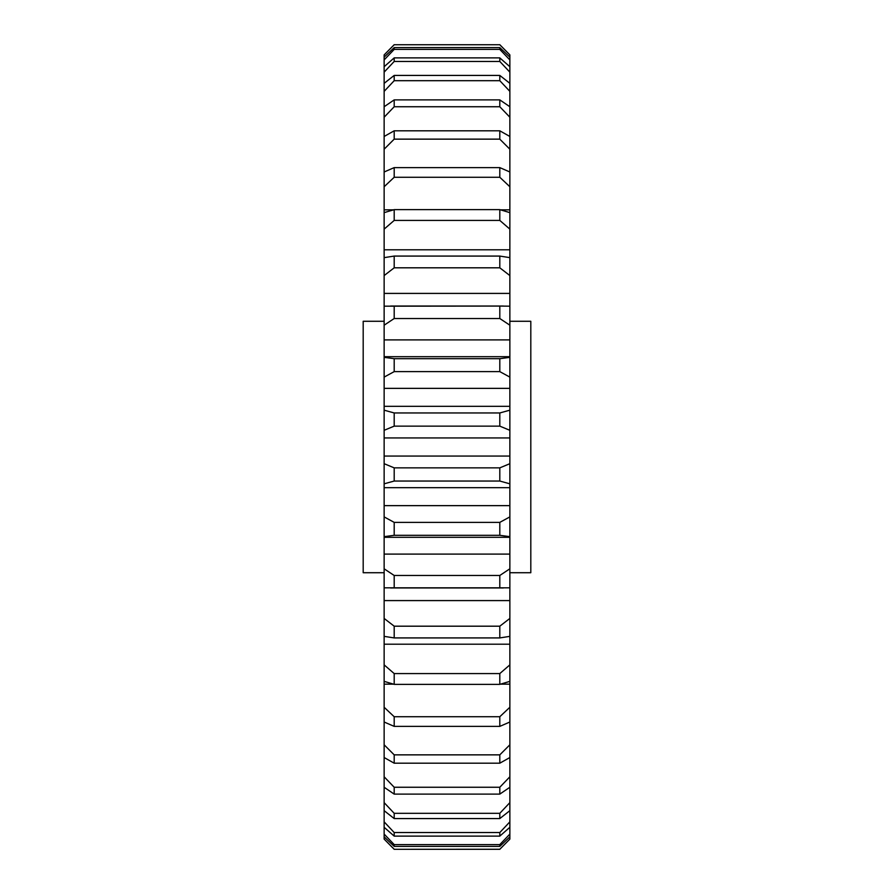<?xml version="1.0" encoding="UTF-8"?>
<svg xmlns="http://www.w3.org/2000/svg" width="894" height="894" viewBox="0 0 894 894"><rect width="100%" height="100%" fill="white"/><g stroke="black" fill="none" stroke-linecap="round" stroke-linejoin="round"><path stroke-width="1.34" d="M384.141 572.719L363.188 572.719L363.188 321.281L384.141 321.281M509.859 321.281L530.812 321.281L530.812 572.719L509.859 572.719M509.859 554.101L509.859 537.305L384.141 537.305L384.141 568.808L394.198 575.479L499.802 575.479L509.859 568.808L509.859 554.101L384.141 554.101M509.859 568.808L509.859 587.816L384.141 587.816L384.141 618.436L394.198 626.191L499.802 626.191L509.859 618.436L509.859 600.589L384.141 600.589M509.859 839.108L499.802 849.3L394.198 849.3L499.802 849.244L509.859 839.108L509.859 836.84L499.802 846.394L394.198 846.394L384.141 836.84L384.141 839.108L394.198 849.244M499.802 846.394L499.802 844.595L509.859 834.091L509.859 827.296L499.802 836.114L394.198 836.114L384.141 827.296L384.141 834.091L394.198 844.595L499.802 844.595M394.198 844.595L394.198 846.394M499.802 836.114L499.802 832.549L509.859 821.854L509.859 810.668L499.802 818.58L394.198 818.58L384.141 810.668L384.141 821.854L394.198 832.549L499.802 832.549M394.198 832.549L394.198 836.114M499.802 818.58L499.802 813.316L509.859 802.633L509.859 787.268L499.802 794.118L394.198 794.118L384.141 787.268L384.141 802.633L394.198 813.316L499.802 813.316M394.198 813.316L394.198 818.58M499.802 794.118L499.802 787.256L509.859 776.785L509.859 757.531L499.802 763.197L394.198 763.197L384.141 757.531L384.141 776.785L394.198 787.256L499.802 787.256M394.198 787.256L394.198 794.118M499.802 763.197L499.802 754.86L509.859 744.803L509.859 722.017L499.802 726.386L394.198 726.386L384.141 722.017L384.141 744.803L394.198 754.86L499.802 754.86M394.198 754.86L394.198 763.197M499.802 726.386L499.802 716.731L509.859 707.266L509.859 684.156L500.595 684.156M393.405 684.156L384.141 684.156L384.141 707.266L394.198 716.731L499.802 716.731M394.198 716.731L394.198 726.386M499.802 684.368L499.802 673.573L509.859 664.879L509.859 681.362L499.802 684.368L394.198 684.368L384.141 681.362L384.141 684.156M509.859 664.879L509.859 644.205L384.141 644.205L384.141 664.879L394.198 673.573L499.802 673.573M394.198 673.573L394.198 684.368M509.859 618.436L509.859 636.36L499.802 637.925L394.198 637.925L384.141 636.36L384.141 644.205M499.802 637.925L499.802 626.191M394.198 626.191L394.198 637.925M394.198 575.479L394.198 587.928L499.802 587.928L499.802 575.479M509.859 537.305L509.859 536.657L499.802 535.305L394.198 535.305L384.141 536.657L384.141 537.305M499.802 535.305L499.802 522.375L509.859 516.9L509.859 505.635L384.141 505.635L384.141 516.9L394.198 522.375L499.802 522.375M394.198 522.375L394.198 535.305M499.802 481.039L394.198 481.039L384.141 483.822L384.141 487.677L509.859 487.677L509.859 483.822L499.802 481.039L499.802 467.864L509.859 463.695L509.859 456.063L384.141 456.063L384.141 463.695L394.198 467.864L499.802 467.864M394.198 467.864L394.198 481.039M499.802 371.625L394.198 371.625L384.141 377.1L384.141 388.365L509.859 388.365L509.859 377.1L499.802 371.625L499.802 358.695L509.859 357.343L509.859 325.192L499.802 318.521L394.198 318.521L384.141 325.192L384.141 339.899L509.859 339.899M384.141 339.899L384.141 357.343L394.198 358.695L499.802 358.695M394.198 358.695L394.198 371.625M499.802 318.521L499.802 306.072L509.859 306.184L509.859 275.564L499.802 267.809L394.198 267.809L384.141 275.564L384.141 293.411L509.859 293.411M384.141 325.192L384.141 306.184L499.802 306.072M394.198 306.072L394.198 318.521M499.802 267.809L499.802 256.075L509.859 257.64L509.859 229.121L499.802 220.427L394.198 220.427L384.141 229.121L384.141 249.795L509.859 249.795M384.141 275.564L384.141 257.64L394.198 256.075L499.802 256.075M394.198 256.075L394.198 267.809M499.802 220.427L499.802 209.632L509.859 212.638L509.859 186.734L499.802 177.269L394.198 177.269L384.141 186.734L384.141 209.844L393.405 209.844M384.141 229.121L384.141 212.638L394.198 209.632L499.802 209.632M394.198 209.632L394.198 220.427M499.802 177.269L499.802 167.614L509.859 171.983L509.859 149.197L499.802 139.14L394.198 139.14L384.141 149.197L384.141 171.983L394.198 167.614L499.802 167.614M394.198 167.614L394.198 177.269M499.802 139.14L499.802 130.803L509.859 136.469L509.859 117.215L499.802 106.744L394.198 106.744L384.141 117.215L384.141 136.469L394.198 130.803L499.802 130.803M394.198 130.803L394.198 139.14M499.802 106.744L499.802 99.882L509.859 106.732L509.859 91.367L499.802 80.683L394.198 80.683L384.141 91.367L384.141 106.732L394.198 99.882L499.802 99.882M394.198 99.882L394.198 106.744M499.802 80.683L499.802 75.42L509.859 83.332L509.859 72.146L499.802 61.451L394.198 61.451L384.141 72.146L384.141 83.332L394.198 75.42L499.802 75.42M394.198 75.42L394.198 80.683M499.802 61.451L499.802 57.886L509.859 66.704L509.859 59.909L499.802 49.405L394.198 49.405L384.141 59.909L384.141 66.704L394.198 57.886L499.802 57.886M394.198 57.886L394.198 61.451M499.802 49.405L499.802 47.605L509.859 57.16L509.859 54.892L499.802 44.756L394.198 44.756L384.141 54.892L384.141 57.16L394.198 47.605L499.802 47.605M394.198 47.605L394.198 49.405M499.802 44.756L394.198 44.756M503.333 587.973L499.802 587.928M394.198 587.928L390.667 587.973M500.595 209.844L509.859 209.844M499.802 44.7L509.859 54.892M509.859 57.16L509.859 59.909M509.859 66.704L509.859 72.146M509.859 83.332L509.859 91.367M509.859 106.732L509.859 117.215M509.859 136.469L509.859 149.197M509.859 171.983L509.859 186.734M509.859 212.638L509.859 229.121M509.859 257.64L509.859 275.564M509.859 306.184L509.859 325.192M509.859 357.343L509.859 377.1M509.859 410.178L509.859 430.305L499.802 426.136L394.198 426.136L384.141 430.305L384.141 410.178L394.198 412.961L499.802 412.961L509.859 410.178L509.859 388.365M509.859 456.063L509.859 430.305M509.859 463.695L509.859 483.822M509.859 505.635L509.859 487.677M509.859 516.9L509.859 536.657M509.859 600.589L509.859 587.816M509.859 644.205L509.859 636.36M509.859 684.156L509.859 681.362M509.859 707.266L509.859 722.017M509.859 744.803L509.859 757.531M509.859 776.785L509.859 787.268M509.859 802.633L509.859 810.668M509.859 821.854L509.859 827.296M509.859 834.091L509.859 836.84M394.198 849.3L384.141 839.108M384.141 836.84L384.141 834.091M384.141 827.296L384.141 821.854M384.141 810.668L384.141 802.633M384.141 787.268L384.141 776.785M384.141 757.531L384.141 744.803M384.141 722.017L384.141 707.266M384.141 681.362L384.141 664.879M384.141 636.36L384.141 618.436M384.141 587.816L384.141 568.808M384.141 536.657L384.141 516.9M384.141 487.677L384.141 505.635M384.141 483.822L384.141 463.695M384.141 430.305L384.141 456.063M384.141 388.365L384.141 410.178M384.141 377.1L384.141 357.343M384.141 293.411L384.141 306.184M384.141 249.795L384.141 257.64M384.141 209.844L384.141 212.638M384.141 186.734L384.141 171.983M384.141 149.197L384.141 136.469M384.141 117.215L384.141 106.732M384.141 91.367L384.141 83.332M384.141 72.146L384.141 66.704M384.141 59.909L384.141 57.16M384.141 54.892L394.198 44.7M509.859 406.323L384.141 406.323M384.141 437.937L509.859 437.937M499.802 426.136L499.802 412.961M394.198 412.961L394.198 426.136M509.859 356.695L384.141 356.695M503.333 306.027L390.667 306.027"/></g></svg>
